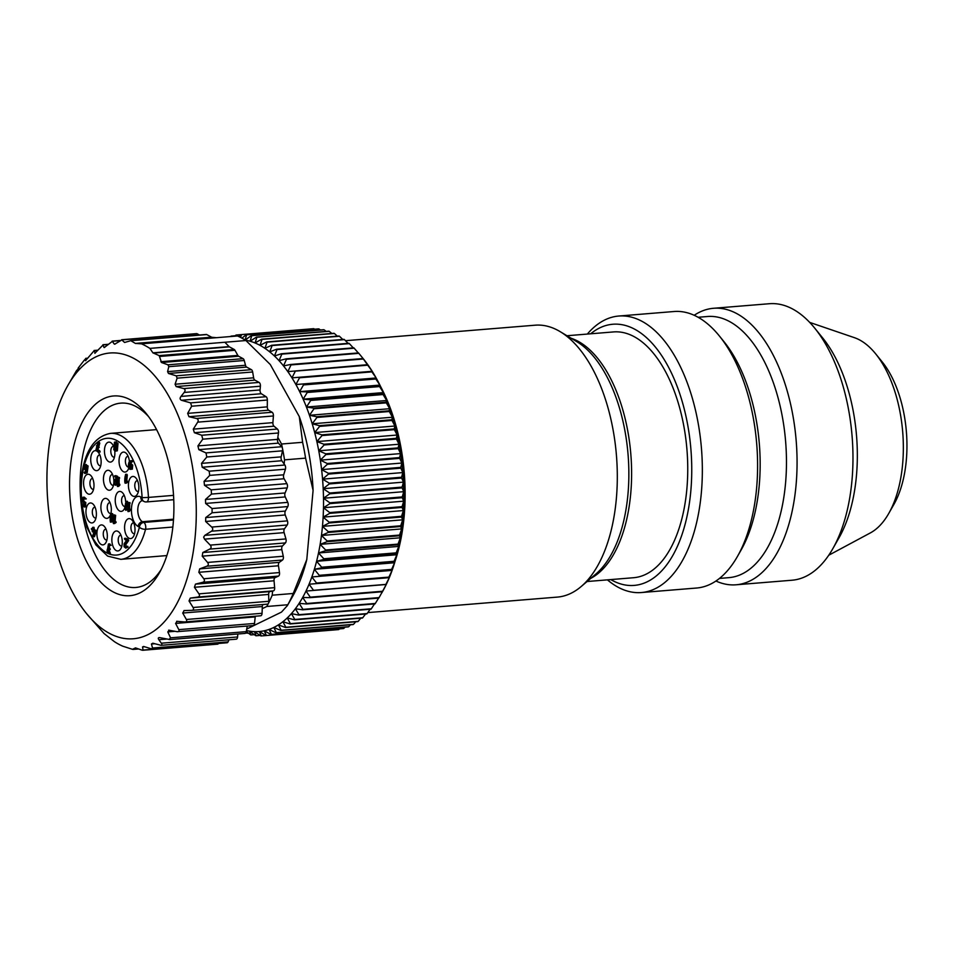 <?xml version="1.0" encoding="UTF-8"?>
<svg xmlns="http://www.w3.org/2000/svg" width="954" height="954" viewBox="0 0 954 954"><rect width="100%" height="100%" fill="white"/><g stroke="black" fill="none" stroke-linecap="round" stroke-linejoin="round"><path stroke-width="1.43" d="M96.64 450.944L95.746 450.455L97.88 442.68L98.477 443.216L97.618 446.365L98.93 446.257L98.715 447.068M97.403 447.176L96.616 450.002L97.94 449.894C102.066 451.516 98.977 452.661 97.177 449.966M96.616 450.002C100.754 451.624 97.666 452.768 95.865 450.073C97.666 452.768 100.754 451.624 96.616 450.002M97.88 442.68L99.788 443.109L99.192 442.573L99.788 443.109L98.93 446.257M111.928 538.175A10.017 5.175 85.3 0 1 119.524 532.749A10.017 5.175 85.3 0 1 122.219 543.756A10.017 5.175 85.3 0 1 120.836 548.681A10.017 5.175 85.3 0 1 114.718 549.313A10.017 5.175 85.3 0 1 111.928 538.175M83.63 481.436A10.017 5.175 85.3 0 1 91.238 476.01A10.017 5.175 85.3 0 1 93.921 487.017A10.017 5.175 85.3 0 1 92.538 491.942A10.017 5.175 85.3 0 1 86.432 492.574A10.017 5.175 85.3 0 1 83.63 481.436M128.778 468.032A10.017 5.175 85.3 0 1 128.015 469.785A10.017 5.175 85.3 0 1 121.897 470.417A10.017 5.175 85.3 0 1 119.107 459.279A10.017 5.175 85.3 0 1 126.715 453.854A10.017 5.175 85.3 0 1 129.398 461.569M124.652 525.809A10.017 5.175 85.3 0 1 132.26 520.383A10.017 5.175 85.3 0 1 134.943 531.39A10.017 5.175 85.3 0 1 133.56 536.315A10.017 5.175 85.3 0 1 127.454 536.947A10.017 5.175 85.3 0 1 124.652 525.809M96.974 532.117A10.017 5.175 85.3 0 1 104.582 526.691A10.017 5.175 85.3 0 1 107.265 537.71A10.017 5.175 85.3 0 1 105.882 542.623A10.017 5.175 85.3 0 1 99.776 543.255A10.017 5.175 85.3 0 1 96.974 532.117M86.027 510.163A10.017 5.175 85.3 0 1 93.635 504.738A10.017 5.175 85.3 0 1 96.318 515.744A10.017 5.175 85.3 0 1 94.935 520.669A10.017 5.175 85.3 0 1 88.829 521.301A10.017 5.175 85.3 0 1 86.027 510.163M128.492 483.642A10.017 5.175 85.3 0 1 136.1 478.216A10.017 5.175 85.3 0 1 138.783 489.223A10.017 5.175 85.3 0 1 137.4 494.148A10.017 5.175 85.3 0 1 131.282 494.78A10.017 5.175 85.3 0 1 128.492 483.642M90.785 457.884A10.017 5.175 85.3 0 1 98.393 452.458A10.017 5.175 85.3 0 1 101.076 463.477A10.017 5.175 85.3 0 1 99.693 468.39A10.017 5.175 85.3 0 1 93.587 469.022A10.017 5.175 85.3 0 1 90.785 457.884M93.564 528.921C93.981 526.87 94.184 526.99 94.207 529.267L96.354 531.02L94.529 536.542L92.621 536.065L94.291 531.056L92.8 530.257C92.395 532.296 92.192 532.189 92.168 529.911C91.012 528.969 91.035 528.671 92.252 529.029C92.657 526.978 92.872 527.097 92.884 529.375L95.042 531.128L96.354 531.02M94.052 530.937L93.814 531.795L92.502 531.903M85.86 464.789L88.102 466.005L87.219 472.731L84.584 473.422L84.202 472.457L84.882 472.409M115.768 442.06L118.01 443.276L117.33 450.837L115.494 451.147L113.764 449.728L114.456 442.167L116.281 441.845M126.441 481.341L127.955 482.128L126.202 483.177M127.323 474.949L126 475.056L125.379 481.961L126.226 481.353L126.632 482.235L125.189 483.261C124.211 482.271 125.057 473.697 126 475.056L125.534 474.388L126.846 474.281L127.323 474.949L126.739 481.281M127.538 481.245L127.955 482.128L126.632 482.235L126.226 481.353M117.533 477.382C114.23 476.225 117.497 474.853 118.165 477.525L118.153 477.572M117.843 478.157L115.947 481.794L116.269 484.215L117.294 484.131M117.199 483.475L117.592 484.107L116.209 483.559M117.247 484.727L115.327 485.264L114.182 484.072L114.313 481.162L116.209 477.489C112.906 476.332 116.185 474.961 116.853 477.632L118.165 477.525M114.683 521.695L115.792 521.599L116.15 522.458L114.54 523.579M115.637 515.351L114.325 515.458L113.693 522.363L114.48 521.707L114.838 522.565L113.514 523.663C112.644 522.72 113.49 514.146 114.325 515.458L113.92 514.814L115.637 515.351L115.076 521.635M115.792 521.599L116.15 522.458L114.838 522.565L114.48 521.707M129.088 509.424L130.471 510.14L129.112 511.392M129.684 503.199L129.625 509.341M130.197 509.341L130.471 510.14L127.931 511.571L129.255 511.463M126.011 501.339L127.12 503.617L125.773 510.33L124.664 508.041L126.011 501.339L127.323 501.232L128.396 503.056M127.812 509.364L125.773 510.33M111.713 520.085L112.822 519.99L113.18 520.848L111.57 521.969M110.724 514.039A10.017 5.175 85.3 0 1 109.865 516.09A10.017 5.175 85.3 0 1 103.747 516.734A10.017 5.175 85.3 0 1 100.957 505.596A10.017 5.175 85.3 0 1 108.565 500.158A10.017 5.175 85.3 0 1 111.248 511.177A10.017 5.175 85.3 0 1 110.938 513.204L112.679 513.741L112.107 520.025M112.822 519.99L113.18 520.848L110.402 522.124L111.713 522.017M118.558 484.346L119.942 485.061L118.582 486.301M119.155 478.109L119.095 484.25M119.667 484.25L119.942 485.061L117.402 486.48L118.725 486.373M132.344 469.153L131.032 469.261C127.502 470.358 127.848 460.949 130.531 460.818L132.809 460.937L130.722 463.382L132.713 465.135L132.344 469.153L131.032 469.261L131.39 465.242L132.713 465.135M132.809 460.937L131.855 460.71L132.689 461.593L131.413 461.7L132.713 461.593M98.632 447.366L97.94 449.894M84.131 498.215C83.284 500.242 83.833 501.649 85.788 502.424L85.55 506.896L84.238 507.015L81.758 504.821L83.833 505.906L82.938 497.249L84.966 499.037L82.819 498.322C81.961 500.349 82.521 501.756 84.465 502.531L84.238 507.015M81.758 504.821L83.904 505.119M82.938 497.249L84.262 497.141L86.277 498.93L84.966 499.037M109.519 544.972L109.281 547.739C110.628 549.063 110.569 549.611 109.126 549.397M110.247 549.576L108.923 549.683L110.402 553.38L109.078 553.487M108.434 543.983L109.746 543.875L111.117 545.402L108.207 545.08L107.957 547.846C109.305 549.17 109.257 549.719 107.802 549.504L108.971 553.451C107.063 552.533 106.621 550.911 107.671 548.574L108.434 543.983L109.805 545.509M126.155 546.678L125.904 544.472L128.707 540.513C127.753 537.686 123.471 538.509 127.848 540.25M128.122 547.095L127.597 546.392L128.122 547.095L125.725 548.109L128.122 547.095M103.521 477.465A10.017 5.175 85.3 0 1 111.117 472.039A10.017 5.175 85.3 0 1 113.812 483.046A10.017 5.175 85.3 0 1 112.429 487.971A10.017 5.175 85.3 0 1 106.311 488.603A10.017 5.175 85.3 0 1 103.521 477.465M124.676 508.148A10.017 5.175 85.3 0 1 124.211 509.114A10.017 5.175 85.3 0 1 118.093 509.746A10.017 5.175 85.3 0 1 115.303 498.608A10.017 5.175 85.3 0 1 122.899 493.182A10.017 5.175 85.3 0 1 125.642 501.554M114.742 450.932A10.017 5.175 85.3 0 1 114.802 454.903A10.017 5.175 85.3 0 1 113.419 459.816A10.017 5.175 85.3 0 1 107.313 460.46A10.017 5.175 85.3 0 1 104.511 449.322A10.017 5.175 85.3 0 1 112.119 443.884A10.017 5.175 85.3 0 1 113.764 446.889M126.095 502.269L125.117 507.588C125.332 509.758 125.713 509.973 126.286 508.22L126.667 504.082C126.453 501.911 126.071 501.697 125.499 503.438L126.62 503.354M125.689 509.412L126.286 508.22M126.81 503.33L126.441 507.516M111.868 521.945L110.545 522.053C109.674 521.111 110.521 512.536 111.356 513.848L110.736 520.753L111.511 520.097L111.868 520.956L111.511 520.097M110.95 513.204L112.679 513.741M118.856 486.278L117.545 486.385C116.853 485.55 117.688 476.964 118.344 478.181L117.712 485.085L118.356 484.358L118.63 485.169L118.356 484.358M119.357 477.465L118.034 477.572L119.655 478.073M130.531 460.818L131.366 461.7L129.398 463.489L131.39 465.242M131.497 461.044L130.758 461.76L132.081 461.653M130.245 464.872L129.303 464.359L130.328 468.509L130.889 465.624L130.245 464.872M130.543 465.087L130.901 468.032M129.398 463.489L130.722 463.382M108.923 549.683L107.802 549.504L108.971 553.451C107.063 552.533 106.621 550.911 107.671 548.574M125.511 547.143L126.286 546.499L126.81 547.202L126.286 546.499C124.783 547.322 124.223 546.678 124.592 544.579L127.383 540.62C126.429 537.794 122.148 538.616 126.536 540.358L124.139 543.756L124.044 546.702L125.725 548.109M128.707 540.513L127.383 540.62C126.429 537.794 122.148 538.616 126.536 540.358M110.032 502.71A5.39 2.79 -94.7 0 0 109.615 502.686A5.39 2.79 -94.7 0 0 107.277 506.562A5.39 2.79 -94.7 0 0 110.485 513.443A5.39 2.79 -94.7 0 0 110.783 513.383M112.596 474.579A5.39 2.79 -94.7 0 0 112.167 474.555A5.39 2.79 -94.7 0 0 109.841 478.431A5.39 2.79 -94.7 0 0 113.049 485.312A5.39 2.79 -94.7 0 0 113.466 485.216M124.378 495.734A5.39 2.79 -94.7 0 0 123.948 495.71A5.39 2.79 -94.7 0 0 121.623 499.574A5.39 2.79 -94.7 0 0 124.628 506.467M113.586 446.436A5.39 2.79 -94.7 0 0 113.168 446.412A5.39 2.79 -94.7 0 0 110.843 450.276A5.39 2.79 -94.7 0 0 114.051 457.157A5.39 2.79 -94.7 0 0 114.456 457.061M121.003 535.301A5.39 2.79 -94.7 0 0 120.574 535.266A5.39 2.79 -94.7 0 0 118.248 539.141A5.39 2.79 -94.7 0 0 121.456 546.022A5.39 2.79 -94.7 0 0 121.873 545.926M92.705 478.55A5.39 2.79 -94.7 0 0 92.288 478.526A5.39 2.79 -94.7 0 0 89.95 482.402A5.39 2.79 -94.7 0 0 93.17 489.283A5.39 2.79 -94.7 0 0 93.575 489.187M128.182 456.406A5.39 2.79 -94.7 0 0 127.764 456.382A5.39 2.79 -94.7 0 0 125.427 460.245A5.39 2.79 -94.7 0 0 128.492 467.138M133.727 522.935A5.39 2.79 -94.7 0 0 133.31 522.899A5.39 2.79 -94.7 0 0 130.972 526.775A5.39 2.79 -94.7 0 0 134.192 533.656A5.39 2.79 -94.7 0 0 134.597 533.56M106.049 529.243A5.39 2.79 -94.7 0 0 105.632 529.22A5.39 2.79 -94.7 0 0 103.294 533.083A5.39 2.79 -94.7 0 0 106.514 539.964A5.39 2.79 -94.7 0 0 106.92 539.869M95.102 507.278A5.39 2.79 -94.7 0 0 94.684 507.254A5.39 2.79 -94.7 0 0 92.347 511.129A5.39 2.79 -94.7 0 0 95.567 518.01A5.39 2.79 -94.7 0 0 95.972 517.915M137.567 480.768A5.39 2.79 -94.7 0 0 137.149 480.733A5.39 2.79 -94.7 0 0 134.812 484.608A5.39 2.79 -94.7 0 0 138.032 491.489A5.39 2.79 -94.7 0 0 138.437 491.393M99.86 455.01A5.39 2.79 -94.7 0 0 99.443 454.986A5.39 2.79 -94.7 0 0 97.105 458.85A5.39 2.79 -94.7 0 0 100.325 465.731A5.39 2.79 -94.7 0 0 100.73 465.635M148.645 416.695A92.478 47.748 -94.7 0 0 136.362 406.726A92.478 47.748 -94.7 0 0 120.764 403.137A92.478 47.748 -94.7 0 0 80.792 469.535A92.478 47.748 -94.7 0 0 120.24 583.884A92.478 47.748 -94.7 0 0 135.838 587.473A92.478 47.748 -94.7 0 0 161.143 569.562M173.175 523.746A100.182 51.719 -94.7 0 0 146.284 413.631A100.182 51.719 -94.7 0 0 130.459 399.881A100.182 51.719 -94.7 0 0 70.262 467.925A100.182 51.719 -94.7 0 0 98.202 579.305A100.182 51.719 -94.7 0 0 159.318 572.96A100.182 51.719 -94.7 0 0 173.175 523.746M195.236 535.814A143.338 74.007 -94.7 0 0 134.109 358.573A143.338 74.007 -94.7 0 0 67.817 385.523A143.338 74.007 -94.7 0 0 47.974 455.94A143.338 74.007 -94.7 0 0 86.456 613.494A143.338 74.007 -94.7 0 0 195.236 535.814M149.885 348.389L245.917 340.53A155.669 80.374 -94.7 0 0 241.744 338.05A155.669 80.374 -94.7 0 0 237.522 335.975L216.475 337.692L211.931 337.299A3.077 1.586 -94.7 0 1 211.549 337.179L206.756 334.58L130.793 340.697L135.385 343.416L141.49 343.834A155.669 80.374 85.3 0 1 145.7 345.908A155.669 80.374 85.3 0 1 149.885 348.389L152.902 352.825L159.187 355.615L234.207 349.474A3.077 1.586 85.3 0 1 234.958 350.285L237.832 355.401A3.077 1.586 -94.7 0 0 238.583 356.224L243.091 358.668A3.077 1.586 85.3 0 1 244.248 360.493L245.5 365.263A3.077 1.586 -94.7 0 0 246.645 367.087L251.403 369.663A3.077 1.586 85.3 0 1 252.655 371.988L253.633 377.808A3.077 1.586 -94.7 0 0 254.885 380.133L259.083 382.411A3.077 1.586 85.3 0 1 260.406 386.215L260.06 389.959A3.077 1.586 -94.7 0 0 261.313 393.728L266.083 396.709A3.077 1.586 -94.7 0 1 267.347 400.036L267.287 406.857A3.077 1.586 85.3 0 0 268.587 410.196L272.117 412.259A3.077 1.586 -94.7 0 1 273.404 415.968L272.904 422.634A3.077 1.586 85.3 0 0 274.001 426.199L277.423 429.05A3.077 1.586 -94.7 0 1 278.473 432.985L277.841 437.337L281.561 444.015A155.669 80.374 85.3 0 1 282.503 448.547A3.077 1.586 -94.7 0 0 281.692 446.722L278.425 443.133A3.077 1.586 85.3 0 1 277.554 439.377L277.841 437.337M199.493 335.021L197.12 333.733A3.077 1.586 -94.7 0 0 196.596 333.614L121.611 339.743L124.569 342.474L130.793 340.697M197.12 333.733L122.017 339.874L114.635 344.215M120.156 340.471L112.167 341.127L114.277 344.072L115.255 344M119.906 340.65L112.477 341.258L104.224 347.566M108.196 344.299L102.949 344.728L103.974 347.423L104.725 347.363M108.005 344.466L103.151 344.871L94.828 353.302M97.916 350.178L94.112 350.488L95.173 353.147M97.809 350.309L94.231 350.607L85.526 360.695M85.788 360.54L85.788 358.334L87.756 358.179M87.649 358.322L85.836 358.477L84.024 360.505L78.121 368.149L78.92 368.089M78.884 368.137L76.475 370.665L67.817 385.523M159.187 355.615L161.524 362.52L167.987 364.81L168.786 366.67L167.594 371.631L168.488 373.479L176.192 375.816L177.122 378.166L175.083 384.235L176.156 386.573L183.728 388.576C185.338 389.387 185.481 390.675 184.158 392.452L180.998 396.423C179.71 398.14 179.865 399.428 181.451 400.263L190.609 402.886L191.647 406.225L187.664 413.368L188.964 416.707L196.417 418.46C198.229 419.08 198.659 420.32 197.705 422.157L193.28 429.145L194.377 432.711L201.723 435.251L202.773 439.174L197.931 445.9L198.802 449.644L205.992 452.911L206.803 457.002L201.544 463.37L202.188 467.245L209.164 471.204L209.725 475.39L204.073 481.329L204.466 485.264L211.192 489.843L211.49 494.077L205.468 499.479L205.623 503.438L212.062 508.554L212.086 512.775L205.73 517.581L205.635 521.48L211.728 527.073C213.147 528.611 213.064 529.995 211.502 531.199L204.836 535.349L203.655 537.102L204.49 539.141L284.113 532.63A3.077 1.586 85.3 0 1 284.459 528.838L287.19 525.01A3.077 1.586 -94.7 0 0 287.428 520.884L285.246 514.969A3.077 1.586 85.3 0 1 285.353 511.07L287.786 506.574A3.077 1.586 -94.7 0 0 287.762 502.364L285.246 496.927A3.077 1.586 85.3 0 1 285.091 492.968L287.19 487.888A3.077 1.586 -94.7 0 0 286.892 483.654L284.089 478.753A3.077 1.586 85.3 0 1 283.696 474.806L285.425 469.201A3.077 1.586 -94.7 0 0 284.864 465.015L281.812 460.734A3.077 1.586 85.3 0 1 281.168 456.859L282.503 450.813A3.077 1.586 -94.7 0 0 282.503 448.547A155.669 80.374 85.3 0 1 284.53 459.852L284.149 464.014M141.49 343.834L216.475 337.692M247.265 626.062L246.263 631.631A3.077 1.586 85.3 0 1 244.999 633.42L169.86 639.562L159.843 637.63C158.185 637.51 157.863 638.202 158.853 639.693L161.333 643.199L237.582 636.962A3.077 1.586 -94.7 0 1 236.246 639.18L161.143 645.321L152.795 643.223L151.436 644.01L152.557 648.028L151.34 648.803L143.637 646.466L142.54 646.919L143.017 649.734L142.015 650.175L135.54 647.885L132.451 649.316L122.78 646.192A155.669 80.374 85.3 0 1 118.558 644.129A155.669 80.374 85.3 0 1 114.373 641.637L104.129 633.611L86.456 613.494M183.967 610.56L191.659 610.357C193.495 610.131 193.984 609.177 193.102 607.495L189.023 600.948L190.275 598.098L197.705 597.073C199.517 596.632 199.923 595.558 198.945 593.853L194.425 587.294L195.475 584.134L202.785 582.286C204.55 581.642 204.883 580.461 203.786 578.756L198.837 572.293L199.672 568.87L206.803 566.223C208.521 565.376 208.771 564.112 207.567 562.431L202.212 556.17L202.808 552.533L209.725 549.11L285.425 542.921A3.077 1.586 -94.7 0 0 285.926 538.927L284.113 532.63M209.725 549.11C211.371 548.073 211.538 546.749 210.226 545.116L204.49 539.141M224.87 342.247L229.055 346.588A3.077 1.586 -94.7 0 0 229.425 346.874L234.207 349.474M245.917 340.53L270.304 364.547L299.282 416.564A143.338 74.007 85.3 0 1 313.091 490.356L306.794 559.533L293.26 593.471L272.212 595.201L272.582 591.039L269.899 591.587A3.077 1.586 -94.7 0 0 268.646 594.437L268.801 601.294A3.077 1.586 85.3 0 1 268.42 603.357A155.669 80.374 -94.7 0 0 272.212 595.201M299.282 416.564L302.609 442.298L281.561 444.015M284.53 459.852L305.578 458.135A155.669 80.374 -94.7 0 0 302.609 442.298M305.578 458.135L313.091 490.356M262.922 604.526A3.077 1.586 -94.7 0 0 262.338 606.529L262.243 608.688L266.774 606.482L287.822 604.764A155.669 80.374 -94.7 0 0 293.26 593.471M246.74 629.008L281.478 612.11L287.404 605.563L292.484 596.644A143.338 74.007 85.3 0 0 306.794 559.533M285.425 542.921L282.42 546.022A3.077 1.586 -94.7 0 0 281.835 549.659L283.266 556.242A3.077 1.586 85.3 0 1 282.503 560.022L279.283 562.359A3.077 1.586 -94.7 0 0 278.461 565.782L279.486 572.567A3.077 1.586 85.3 0 1 278.485 576.097L275.098 577.623A3.077 1.586 -94.7 0 0 274.048 580.783L274.645 587.652A3.077 1.586 85.3 0 1 273.404 590.872L272.582 591.039M184.158 610.548L182.715 613.04L262.338 606.529M266.774 606.482A155.669 80.374 -94.7 0 0 268.42 603.357A3.077 1.586 85.3 0 1 267.454 604.156A3.077 1.586 85.3 0 1 267.358 604.156L192.052 610.322M176.645 621.304L184.718 621.948C186.579 621.936 187.127 621.114 186.364 619.48L262.064 613.291L262.243 608.688M186.364 619.48L182.715 613.04M184.718 621.948L260.716 615.783A3.077 1.586 85.3 0 1 260.418 615.747M262.064 613.291A3.077 1.586 85.3 0 1 260.716 615.783M191.659 610.357L267.454 604.156M177.205 621.304L175.596 623.415L255.219 616.904L254.515 623.451A3.077 1.586 85.3 0 1 253.192 625.574L177.003 631.667C178.863 631.882 179.459 631.202 178.815 629.64L175.596 623.415M255.338 616.212A3.077 1.586 -94.7 0 0 255.219 616.904M168.619 630.153L177.003 631.667M169.526 630.224L167.773 631.906L175.095 631.298M169.073 639.502L170.563 637.821L167.773 631.906M237.582 636.962L237.844 634.005M159.843 637.63L159.091 637.57M160.367 645.214C162.037 645.405 162.359 644.737 161.333 643.199M152.068 648.911L227.064 642.769A3.077 1.586 -94.7 0 0 228.089 641.851L229.02 639.764M152.795 643.223L151.436 644.01L154.727 643.747M151.34 648.803L152.557 648.028L228.089 641.851M142.647 650.282L217.643 644.153A3.077 1.586 -94.7 0 0 218.478 643.568L218.538 643.473M143.637 646.466L142.54 646.919L144.543 646.752M142.015 650.175L218.478 643.568M132.451 649.316L138.425 648.923M206.756 334.58A3.077 1.586 -94.7 0 0 206.243 334.46A3.077 1.586 -94.7 0 0 205.933 334.544M246.466 630.522A146.427 75.593 -94.7 0 0 249.399 631.119A146.427 75.593 -94.7 0 0 254.372 631.631A146.427 75.593 -94.7 0 0 259.333 631.524A146.427 75.593 -94.7 0 0 264.234 630.785A146.427 75.593 -94.7 0 0 269.052 629.425A146.427 75.593 -94.7 0 0 273.786 627.458A146.427 75.593 -94.7 0 0 278.413 624.882A146.427 75.593 -94.7 0 0 282.897 621.698A146.427 75.593 -94.7 0 0 287.237 617.942A146.427 75.593 -94.7 0 0 291.399 613.613A146.427 75.593 -94.7 0 0 295.37 608.747A146.427 75.593 -94.7 0 0 299.139 603.345A146.427 75.593 -94.7 0 0 302.68 597.442A146.427 75.593 -94.7 0 0 305.995 591.051A146.427 75.593 -94.7 0 0 309.048 584.218A146.427 75.593 -94.7 0 0 311.839 576.955A146.427 75.593 -94.7 0 0 314.355 569.311A146.427 75.593 -94.7 0 0 316.585 561.298A146.427 75.593 -94.7 0 0 318.517 552.974A146.427 75.593 -94.7 0 0 320.139 544.352A146.427 75.593 -94.7 0 0 321.462 535.48A146.427 75.593 -94.7 0 0 322.452 526.393A146.427 75.593 -94.7 0 0 323.132 517.128A146.427 75.593 -94.7 0 0 323.478 507.743A146.427 75.593 -94.7 0 0 323.501 498.25A146.427 75.593 -94.7 0 0 323.191 488.698A146.427 75.593 -94.7 0 0 322.559 479.146A146.427 75.593 -94.7 0 0 321.617 469.618A146.427 75.593 -94.7 0 0 320.341 460.15A146.427 75.593 -94.7 0 0 318.755 450.801A146.427 75.593 -94.7 0 0 316.871 441.595A146.427 75.593 -94.7 0 0 314.689 432.579A146.427 75.593 -94.7 0 0 312.208 423.791A146.427 75.593 -94.7 0 0 309.454 415.276A146.427 75.593 -94.7 0 0 306.437 407.048A146.427 75.593 -94.7 0 0 303.157 399.166A146.427 75.593 -94.7 0 0 299.639 391.641A146.427 75.593 -94.7 0 0 295.907 384.534A146.427 75.593 -94.7 0 0 291.96 377.856A146.427 75.593 -94.7 0 0 287.822 371.631A146.427 75.593 -94.7 0 0 283.505 365.907A146.427 75.593 -94.7 0 0 279.045 360.684A146.427 75.593 -94.7 0 0 274.442 355.997A146.427 75.593 -94.7 0 0 269.72 351.871A146.427 75.593 -94.7 0 0 264.902 348.317A146.427 75.593 -94.7 0 0 260.013 345.348A146.427 75.593 -94.7 0 0 255.064 342.975A146.427 75.593 -94.7 0 0 250.079 341.222A146.427 75.593 -94.7 0 0 245.261 340.113M363.247 358.704A146.427 75.593 85.3 0 1 363.391 358.883A146.427 75.593 85.3 0 1 363.76 359.336A146.427 75.593 85.3 0 1 368.065 365.072A146.427 75.593 85.3 0 1 372.203 371.285A146.427 75.593 85.3 0 1 376.15 377.975A146.427 75.593 85.3 0 1 379.895 385.082A146.427 75.593 85.3 0 1 383.413 392.595A146.427 75.593 85.3 0 1 386.68 400.489A146.427 75.593 85.3 0 1 389.697 408.706A146.427 75.593 85.3 0 1 392.452 417.232A146.427 75.593 85.3 0 1 394.932 426.021A146.427 75.593 85.3 0 1 397.126 435.036A146.427 75.593 85.3 0 1 399.01 444.242A146.427 75.593 85.3 0 1 400.597 453.591A146.427 75.593 85.3 0 1 401.861 463.048A146.427 75.593 85.3 0 1 402.815 472.576A146.427 75.593 85.3 0 1 403.447 482.14A146.427 75.593 85.3 0 1 403.745 491.68A146.427 75.593 85.3 0 1 403.721 501.172A146.427 75.593 85.3 0 1 403.375 510.569A146.427 75.593 85.3 0 1 402.707 519.835A146.427 75.593 85.3 0 1 401.706 528.91A146.427 75.593 85.3 0 1 400.394 537.782A146.427 75.593 85.3 0 1 398.772 546.403A146.427 75.593 85.3 0 1 396.84 554.739A146.427 75.593 85.3 0 1 394.61 562.753A146.427 75.593 85.3 0 1 392.094 570.397A146.427 75.593 85.3 0 1 389.304 577.659A146.427 75.593 85.3 0 1 386.239 584.492A146.427 75.593 85.3 0 1 382.936 590.872A146.427 75.593 85.3 0 1 382.435 591.754A146.427 75.593 85.3 0 1 382.244 592.1M398.879 545.855A138.712 71.622 -94.7 0 0 403.351 517.306A138.712 71.622 -94.7 0 0 402.564 463.644A138.712 71.622 -94.7 0 0 387.074 401.503M380.658 386.644A136.398 70.429 85.3 0 1 403.363 463.727A136.398 70.429 85.3 0 1 404.138 516.496A136.398 70.429 85.3 0 1 394.968 561.548M367.803 612.599L557.363 597.097A136.398 70.429 -94.7 0 0 581.105 586.591A136.398 70.429 -94.7 0 0 616.308 499.145A136.398 70.429 -94.7 0 0 615.545 446.377A136.398 70.429 -94.7 0 0 560.248 331.694A136.398 70.429 -94.7 0 0 535.122 325.195L345.491 340.697M566.962 335.736L613.446 331.932A123.304 63.656 85.3 0 1 634.255 336.714A123.304 63.656 85.3 0 1 686.141 441.475A123.304 63.656 85.3 0 1 633.551 577.719L587.068 581.523M610.775 579.579A131.008 67.639 -94.7 0 0 690.791 491.322A131.008 67.639 -94.7 0 0 634.923 329.333A131.008 67.639 -94.7 0 0 590.669 333.793M587.33 334.067A138.712 71.622 85.3 0 1 618.764 316.036A138.712 71.622 85.3 0 1 642.173 321.415A138.712 71.622 85.3 0 1 701.333 492.932A138.712 71.622 85.3 0 1 641.386 592.541A138.712 71.622 85.3 0 1 617.977 587.163A138.712 71.622 85.3 0 1 607.424 579.853M641.386 592.541L696.635 588.022A138.712 71.622 -94.7 0 0 737.382 556.552A138.712 71.622 -94.7 0 0 756.582 488.412A138.712 71.622 -94.7 0 0 719.34 335.939A138.712 71.622 -94.7 0 0 697.422 316.895A138.712 71.622 -94.7 0 0 674.025 311.517L618.764 316.036M719.34 335.939L724.026 341.723A131.008 67.639 85.3 0 1 759.205 485.729A131.008 67.639 85.3 0 1 741.067 550.088L737.382 556.552M698.113 317.277L707.546 316.501A131.008 67.639 85.3 0 1 729.643 321.593A131.008 67.639 85.3 0 1 785.512 483.583A131.008 67.639 85.3 0 1 728.904 577.647L719.471 578.422M694.202 315.285A138.712 71.622 85.3 0 1 713.497 308.285A138.712 71.622 85.3 0 1 736.893 313.663A138.712 71.622 85.3 0 1 796.053 485.192A138.712 71.622 85.3 0 1 736.106 584.79A138.712 71.622 85.3 0 1 715.929 581.022M736.106 584.79L792.023 580.223A138.712 71.622 -94.7 0 0 832.77 548.753A138.712 71.622 -94.7 0 0 851.958 480.613A138.712 71.622 -94.7 0 0 814.728 328.14A138.712 71.622 -94.7 0 0 792.81 309.096A138.712 71.622 -94.7 0 0 769.401 303.718L713.497 308.285M814.728 328.14L822.694 337.978A125.618 64.86 85.3 0 1 856.418 476.046A125.618 64.86 85.3 0 1 839.031 537.758L832.77 548.753M828.728 555.24L870.37 532.904A100.397 51.826 -94.7 0 0 888.723 513.502A100.397 51.826 -94.7 0 0 902.615 464.181A100.397 51.826 -94.7 0 0 875.665 353.839A100.397 51.826 -94.7 0 0 854.402 337.668L809.684 322.392M875.665 353.839L882.259 361.983A89.545 46.233 85.3 0 1 906.3 460.4A89.545 46.233 85.3 0 1 893.91 504.392L888.723 513.502M254.301 634.66L251.033 634.923L249.399 631.119L255.779 635.71A151.042 77.99 85.3 0 0 256.185 635.758L254.372 631.631L260.907 635.948A151.042 77.99 85.3 0 0 261.313 635.936L259.333 631.524L265.999 635.543L338.348 629.616A151.042 77.99 -94.7 0 0 338.753 629.557L266.393 635.483L264.234 630.785L271.019 634.482L343.38 628.567A151.042 77.99 -94.7 0 0 343.762 628.459L271.413 634.374L269.052 629.425L275.956 632.788L348.317 626.873A151.042 77.99 -94.7 0 0 348.699 626.718L276.338 632.633L273.786 627.458L280.786 630.463L353.147 624.548A151.042 77.99 -94.7 0 0 353.517 624.345L281.168 630.26L278.413 624.882L285.496 627.517L357.857 621.603A151.042 77.99 -94.7 0 0 358.215 621.34L285.854 627.267L282.897 621.698L290.052 623.964L362.413 618.049A151.042 77.99 -94.7 0 0 362.758 617.739L290.41 623.666L287.237 617.942L294.44 619.814L366.801 613.899A151.042 77.99 -94.7 0 0 367.135 613.553L294.786 619.468L291.399 613.613L298.65 615.091L371.011 609.177A151.042 77.99 -94.7 0 0 371.333 608.783L298.972 614.698L295.37 608.747L302.656 609.809L375.017 603.894A151.042 77.99 -94.7 0 0 375.316 603.453L302.967 609.367L299.139 603.345L306.437 603.989L378.798 598.075A151.042 77.99 -94.7 0 0 379.084 597.598L306.723 603.512L302.68 597.442L309.99 597.669L382.339 591.754A151.042 77.99 -94.7 0 0 382.614 591.241L310.253 597.156L305.995 591.051L386.239 584.492L382.614 591.241M246.299 631.465L250.628 634.839A151.042 77.99 85.3 0 0 251.033 634.923M248.565 633.241L245.691 633.015M333.685 629.998L261.313 635.936M260.12 635.436L256.185 635.758M345.086 627.136L343.762 628.459M339.481 628.889L338.753 629.557M355.723 621.781L353.517 624.345M350.5 624.763L348.699 626.718M365.549 613.994L362.758 617.739M360.743 618.18L358.215 621.34M374.493 603.93L371.333 608.783M370.14 609.248L367.135 613.553M382.339 591.754L379.084 597.598M378.595 598.098L375.316 603.453M309.048 584.218L389.304 577.659L385.881 584.397L313.532 590.311L309.048 584.218L388.672 577.695A151.042 77.99 -94.7 0 0 388.898 577.11L316.537 583.025L311.839 576.955L391.414 570.015L392.094 570.397L388.898 577.11M314.355 569.311L394.61 562.753L391.617 569.395L319.268 575.322L314.355 569.311L321.522 567.868L393.883 561.954A151.042 77.99 -94.7 0 0 394.062 561.298L321.701 567.225L316.585 561.298L323.68 559.449L396.041 553.535L396.84 554.739L394.062 561.298M319.268 575.322A151.042 77.99 85.3 0 1 319.065 575.93M388.672 577.695L389.304 577.659M311.839 576.955L392.094 570.397M318.517 552.974L398.772 546.403L396.196 552.855L323.835 558.782L318.517 552.974L325.529 550.708L397.89 544.794A151.042 77.99 -94.7 0 0 398.021 544.102L325.66 550.017L320.139 544.352L327.055 541.693L399.416 535.778L400.394 537.782L398.021 544.102M323.835 558.782A151.042 77.99 85.3 0 1 323.68 559.449M393.883 561.954L394.61 562.753M316.585 561.298L396.84 554.739M321.462 535.48L401.706 528.91L399.523 535.063L327.162 540.978L321.462 535.48L328.259 532.439L400.62 526.525A151.042 77.99 -94.7 0 0 400.704 525.785L328.343 531.7L322.452 526.393L329.142 522.971L401.491 517.056L402.707 519.835L400.704 525.785M327.162 540.978A151.042 77.99 85.3 0 1 327.055 541.693M397.89 544.794L398.772 546.403M320.139 544.352L400.394 537.782M323.132 517.128L403.375 510.569L401.551 516.305L329.19 522.232L323.132 517.128L329.679 513.359L402.039 507.433A151.042 77.99 -94.7 0 0 402.063 506.681L329.702 512.596L323.478 507.743L329.881 503.617L402.242 497.69L403.721 501.172L402.063 506.681M329.19 522.232A151.042 77.99 85.3 0 1 329.142 522.971M400.62 526.525L401.706 528.91M322.452 526.393L402.707 519.835M323.501 498.25L403.745 491.68L402.242 496.927L329.881 502.841L323.501 498.25L329.75 493.79L402.111 487.876A151.042 77.99 -94.7 0 0 402.087 487.1L329.726 493.015L323.191 488.698L329.285 483.928L401.634 478.014L403.447 482.14L402.087 487.1M329.881 502.841A151.042 77.99 85.3 0 1 329.881 503.617M402.039 507.433L403.375 510.569M323.478 507.743L403.721 501.172M322.559 479.146L402.815 472.576L401.586 477.238L329.225 483.165L322.559 479.146L328.474 474.078L400.835 468.164A151.042 77.99 -94.7 0 0 400.763 467.388L328.403 473.315L321.617 469.618L327.341 464.276L399.702 458.361L401.861 463.048L400.763 467.388M329.225 483.165A151.042 77.99 85.3 0 1 329.285 483.928M402.111 487.876L403.745 491.68M323.191 488.698L403.447 482.14M320.341 460.15L400.597 453.591L399.595 457.598L327.246 463.513L320.341 460.15L325.886 454.569L398.247 448.642A151.042 77.99 -94.7 0 0 398.116 447.891L325.755 453.806L318.755 450.801L324.11 444.981L396.459 439.067L399.01 444.242L398.116 447.891M327.246 463.513A151.042 77.99 85.3 0 1 327.341 464.276M400.835 468.164L402.815 472.576M321.617 469.618L401.861 463.048M316.871 441.595L397.126 435.036L396.315 438.315L323.955 444.242L316.871 441.595L322.011 435.573L394.372 429.658A151.042 77.99 -94.7 0 0 394.193 428.93L321.832 434.845L314.689 432.579L319.614 426.378L391.975 420.464L394.932 426.021L394.193 428.93M323.955 444.242A151.042 77.99 85.3 0 1 324.11 444.981M398.247 448.642L400.597 453.591M318.755 450.801L399.01 444.242M312.208 423.791L392.452 417.232L391.772 419.748L319.423 425.663L312.208 423.791L316.931 417.435L389.292 411.508A151.042 77.99 -94.7 0 0 389.065 410.828L316.704 416.743L309.454 415.276L313.961 408.777L386.322 402.862L389.697 408.706L389.065 410.828M319.423 425.663A151.042 77.99 85.3 0 1 319.614 426.378M394.372 429.658L397.126 435.036M314.689 432.579L394.932 426.021M306.437 407.048L386.68 400.489L386.072 402.194L313.711 408.109L306.437 407.048L310.718 400.453L383.079 394.539A151.042 77.99 -94.7 0 0 382.816 393.895L310.455 399.809L303.157 399.166L307.224 392.488L379.585 386.573L383.413 392.595L382.816 393.895M313.711 408.109A151.042 77.99 85.3 0 1 313.961 408.777M389.292 411.508L392.452 417.232M309.454 415.276L389.697 408.706M299.639 391.641L379.895 385.082L379.298 385.965L306.949 391.879L299.639 391.641L303.491 384.927L375.852 379A151.042 77.99 -94.7 0 0 375.554 378.428L295.907 384.534L299.532 377.784L371.893 371.869L376.15 377.975L375.554 378.428M306.949 391.879A151.042 77.99 85.3 0 1 307.224 392.488M383.079 394.539L386.68 400.489M303.157 399.166L383.413 392.595M367.731 365.191L372.203 371.285L291.96 377.856L295.37 371.106L367.731 365.191A151.042 77.99 -94.7 0 0 367.397 364.69L287.822 371.631L291.018 364.917L363.379 359.002L367.397 364.69M375.852 379L379.895 385.082M295.907 384.534L376.15 377.975M358.847 353.338L363.76 359.336L363.033 358.537L290.672 364.464L283.505 365.907L286.498 359.253L358.847 353.338A151.042 77.99 -94.7 0 0 358.489 352.908L286.128 358.835L279.045 360.684L281.824 354.125L354.172 348.198L358.275 352.932M354.172 348.198A151.042 77.99 -94.7 0 0 353.803 347.828L281.442 353.743L274.442 355.997L277.018 349.546L349.367 343.631A151.042 77.99 -94.7 0 0 348.985 343.297L276.636 349.212L269.72 351.871L272.093 345.563L344.454 339.636L348.103 343.368M344.454 339.636A151.042 77.99 -94.7 0 0 344.06 339.35L271.711 345.276L264.902 348.317L267.084 342.164L339.445 336.249A151.042 77.99 -94.7 0 0 339.052 336.011L266.691 341.926L260.013 345.348L262.016 339.385L334.377 333.471L337.358 336.154M349.367 343.631L353.266 347.864M334.377 333.471A151.042 77.99 -94.7 0 0 333.972 333.28L261.611 339.195L255.064 342.975L256.888 337.239L329.249 331.324A151.042 77.99 -94.7 0 0 328.844 331.181L256.495 337.096L250.079 341.222L251.749 335.713L324.11 329.798L326.161 331.396M339.445 336.249L342.784 339.457M324.11 329.798A151.042 77.99 -94.7 0 0 323.704 329.702L251.343 335.629L245.095 340.077L246.597 334.842L318.958 328.915A151.042 77.99 -94.7 0 0 318.553 328.88L246.192 334.794L241.911 338.145M329.249 331.324L331.813 333.459M240.67 337.477L241.469 334.604L313.83 328.689A151.042 77.99 -94.7 0 0 313.425 328.701L241.076 334.615L238.786 336.559M236.091 336.094L236.389 335.009L241.052 334.627A151.042 77.99 85.3 0 1 241.469 334.604M318.958 328.915L320.437 329.977M313.83 328.689L314.617 329.202M231.25 336.488L231.357 336.07A151.042 77.99 85.3 0 0 230.975 336.178L230.606 336.547M236.389 335.009A151.042 77.99 85.3 0 0 235.984 335.069L234.767 336.202M231.357 336.07L235.256 335.748M379.585 386.573A151.042 77.99 -94.7 0 0 379.298 385.965M310.455 399.809A151.042 77.99 85.3 0 1 310.718 400.453M386.322 402.862A151.042 77.99 -94.7 0 0 386.072 402.194M316.704 416.743A151.042 77.99 85.3 0 1 316.931 417.435M391.975 420.464A151.042 77.99 -94.7 0 0 391.772 419.748M321.832 434.845A151.042 77.99 85.3 0 1 322.011 435.573M396.459 439.067A151.042 77.99 -94.7 0 0 396.315 438.315M325.755 453.806A151.042 77.99 85.3 0 1 325.886 454.569M399.702 458.361A151.042 77.99 -94.7 0 0 399.595 457.598M328.403 473.315A151.042 77.99 85.3 0 1 328.474 474.078M401.634 478.014A151.042 77.99 -94.7 0 0 401.586 477.238M329.726 493.015A151.042 77.99 85.3 0 1 329.75 493.79M402.242 497.69A151.042 77.99 -94.7 0 0 402.242 496.927M329.702 512.596A151.042 77.99 85.3 0 1 329.679 513.359M401.491 517.056A151.042 77.99 -94.7 0 0 401.551 516.305M328.343 531.7A151.042 77.99 85.3 0 1 328.259 532.439M399.416 535.778A151.042 77.99 -94.7 0 0 399.523 535.063M325.66 550.017A151.042 77.99 85.3 0 1 325.529 550.708M396.041 553.535A151.042 77.99 -94.7 0 0 396.196 552.855M321.701 567.225A151.042 77.99 85.3 0 1 321.522 567.868M391.414 570.015A151.042 77.99 -94.7 0 0 391.617 569.395M172.853 527.037L145.545 529.267A4.627 2.206 -165.5 0 1 139.415 527.192L138.103 526.477A4.627 3.756 -61.5 0 1 142.456 521.719L143.768 522.434L173.485 520.002M138.103 526.477A15.407 7.954 -94.7 0 1 131.533 507.421A15.407 7.954 -94.7 0 1 140.787 496.951L142.11 497.666L148.454 497.416L173.545 495.364M95.042 531.128L93.218 536.649L92.621 536.065M92.8 530.257C92.395 532.296 92.192 532.189 92.168 529.911C91.012 528.969 91.035 528.671 92.252 529.029C92.657 526.978 92.872 527.097 92.884 529.375L94.207 529.267M85.478 472.349L84.167 472.457L86.17 470.68C83.809 469.273 83.26 467.353 84.548 464.896L86.79 466.112L85.908 472.838L84.584 473.422L84.548 472.48M84.548 464.896L86.373 464.586M85.323 469.285L86.265 469.797L86.277 466.494L85.24 465.647L84.679 468.533L86.325 469.201M85.979 466.017L86.635 469.177M114.456 442.167L116.698 443.383L116.15 447.509L117.461 447.402M116.15 447.509L116.006 450.944L117.33 450.837M115.792 448.189L114.444 447.462L115.625 450.073L115.792 448.189M116.197 443.765L114.85 443.026C114.039 445.005 114.408 446.174 115.947 446.532L116.197 443.765M115.756 447.354L116.937 449.966M116.161 442.918C115.362 444.898 115.72 446.067 117.259 446.424M116.209 477.489C112.906 476.332 116.185 474.961 116.853 477.632L114.635 481.901C114.313 484.036 114.73 484.596 115.887 483.583L115.327 485.264M115.219 484.334L115.887 483.583M129.386 511.368L128.075 511.475C127.383 510.64 128.218 502.054 128.873 503.271L128.241 510.163L128.885 509.448L129.16 510.247L128.885 509.448M129.887 502.555L128.563 502.663L130.185 503.163M96.748 446.818L96.974 446.007M140.787 496.951A4.627 3.756 118.5 0 0 142.528 500.695L143.851 501.399A4.627 3.756 -61.5 0 1 142.11 497.666A58.564 30.242 -94.7 0 0 117.175 440.76A58.564 30.242 -94.7 0 0 84.346 465.075M83.88 466.9A58.564 30.242 -94.7 0 0 81.65 480.363A58.564 30.242 -94.7 0 0 82.199 504.785M82.378 506.049A58.564 30.242 -94.7 0 0 109.316 554.012A58.564 30.242 -94.7 0 0 139.415 527.192A4.627 3.756 -61.5 0 1 143.768 522.434A4.627 2.385 -94.7 0 1 145.735 528.158A4.627 2.385 -94.7 0 1 145.545 529.267A63.191 32.627 85.3 0 1 120.836 559.342L107.623 556.099L95.877 544.901L86.886 527.288L81.627 505.537M127.12 503.617L128.349 503.521M126.62 509.114L127.848 509.007M125.117 507.588L126.441 507.48M82.819 498.322L83.451 498.274M84.465 502.531L85.788 502.424M107.802 549.504L108.458 549.456M108.207 545.08L108.851 545.02M126.643 546.463L127.597 546.392M124.592 544.579L125.904 544.472M173.533 519.179L142.456 521.719A10.792 5.569 -94.7 0 1 137.853 508.387A10.792 5.569 -94.7 0 1 142.432 500.647M173.759 499.705L146.427 501.947A4.627 2.385 -94.7 0 0 148.43 498.62A4.627 2.385 -94.7 0 0 148.454 497.416A63.191 32.627 85.3 0 0 110.533 433.378L156.587 429.61M211.931 337.299L135.778 343.523M210.226 545.116L285.926 538.927M204.836 535.349L284.459 528.838M211.502 531.199L287.19 525.01M211.728 527.073L287.428 520.884M205.73 517.581L285.353 511.07M212.086 512.775L287.786 506.574M212.062 508.554L287.762 502.364M205.468 499.479L285.091 492.968M211.49 494.077L287.19 487.888M211.192 489.843L286.892 483.654M204.073 481.329L283.696 474.806M209.725 475.39L285.425 469.201M209.164 471.204L284.864 465.015M202.773 439.174L278.473 432.985M201.723 435.251L277.423 429.05M194.377 432.711L274.001 426.199M193.28 429.145L272.904 422.634M197.705 422.157L273.404 415.968M196.417 418.46L272.117 412.259M152.902 352.825L229.055 346.588M188.964 416.707L268.587 410.196M187.664 413.368L267.287 406.857M191.647 406.225L267.347 400.036M180.998 396.423L260.06 389.959M184.158 392.452L260.406 386.215M181.451 400.263L261.313 393.728M190.609 402.886L266.083 396.709M175.083 384.235L253.633 377.808M177.122 378.166L252.655 371.988M176.156 386.573L254.885 380.133M183.728 388.576L259.083 382.411M167.594 371.631L245.5 365.263M168.786 366.67L244.248 360.493M168.488 373.479L246.645 367.087M176.192 375.816L251.403 369.663M160.809 361.709L237.832 355.401M159.819 356.438L234.958 350.285M161.524 362.52L238.583 356.224M167.987 364.81L243.091 358.668M229.425 346.874L153.26 353.099M190.275 598.098L269.899 591.587M189.023 600.948L268.646 594.437M197.705 597.073L273.404 590.872M193.102 607.495L268.801 601.294M206.803 457.002L282.503 450.813M205.992 452.911L281.692 446.722M201.544 463.37L281.168 456.859M202.188 467.245L281.812 460.734M198.802 449.644L278.425 443.133M197.931 445.9L277.554 439.377M204.466 485.264L284.089 478.753M205.623 503.438L285.246 496.927M205.635 521.48L285.246 514.969M202.808 552.533L282.42 546.022M202.212 556.17L281.835 549.659M207.567 562.431L283.266 556.242M206.803 566.223L282.503 560.022M199.672 568.87L279.283 562.359M198.837 572.293L278.461 565.782M203.786 578.756L279.486 572.567M202.785 582.286L278.485 576.097M195.475 584.134L275.098 577.623M194.425 587.294L274.048 580.783M198.945 593.853L274.645 587.652M178.815 629.64L254.515 623.451M170.563 637.821L246.263 631.631M158.853 639.693L166.783 639.049M211.549 337.179L135.385 343.416M581.105 586.591L595.856 574.034A124.33 64.192 -94.7 0 0 627.947 494.327A124.33 64.192 -94.7 0 0 576.86 341.687L560.248 331.694M571.184 338.276A123.304 63.656 85.3 0 1 630.022 446.067A123.304 63.656 85.3 0 1 630.713 493.767A123.304 63.656 85.3 0 1 590.812 578.327M94.792 530.4L96.104 530.293M84.787 473.411L85.896 473.315M86.79 466.112L88.102 466.005M85.908 472.838L87.219 472.731M84.679 468.533L86.003 468.426M116.698 443.383L118.01 443.276M114.635 481.901L115.947 481.794M100.158 451.981L98.846 452.101M99.383 442.358L98.071 442.465M112.918 519.954L111.606 520.061M119.763 484.191L118.451 484.298M132.26 460.627L130.948 460.734M109.424 549.23L108.1 549.337M126.441 546.392L127.753 546.284M124.485 538.366L125.797 538.259M132.976 649.435L138.569 648.97M131.223 340.602L206.243 334.46M363.391 358.883L362.902 358.287M382.435 591.754L381.767 592.923M110.533 433.378C94.017 436.467 84.179 451.886 80.995 479.623L81.579 505.119M94.339 536.732L93.027 536.84M92.765 528.528L91.453 528.635M93.874 527.276L92.562 527.383M127.645 481.21L126.322 481.317M116.03 475.664L114.707 475.772M117.342 483.344L116.03 483.451M115.887 521.564L114.575 521.671M130.293 509.281L128.981 509.388M99.264 447.319L97.94 447.426M97.737 445.649L96.414 445.756M166.867 555.574L120.836 559.342M143.851 501.399A4.627 4.627 0 0 0 146.427 501.947"/></g></svg>

